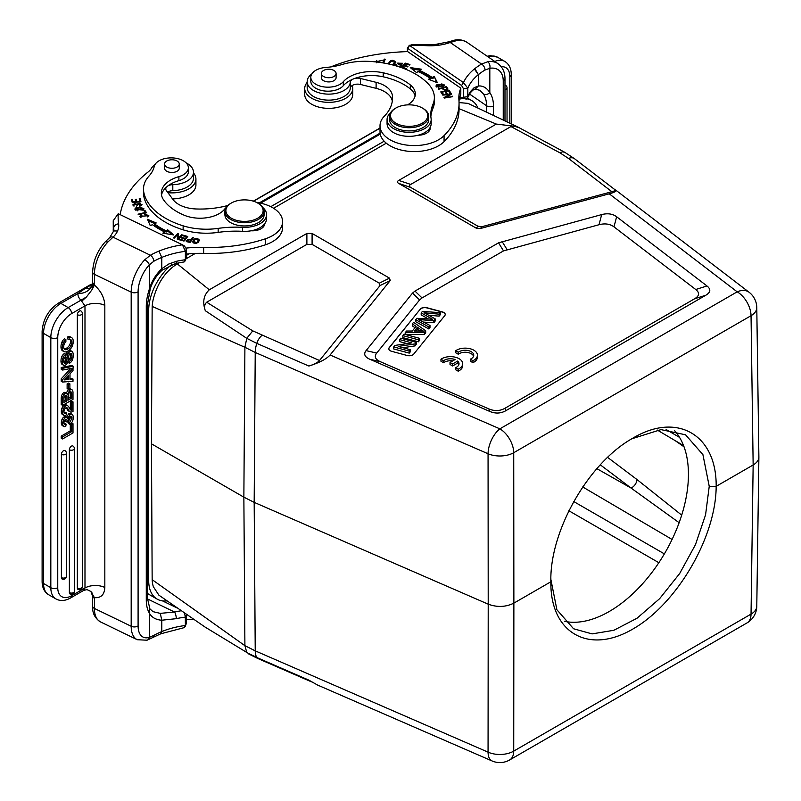<?xml version="1.0" encoding="UTF-8"?>
<svg xmlns="http://www.w3.org/2000/svg" width="801" height="801" viewBox="0 0 801 801"><rect width="100%" height="100%" fill="white"/><g stroke="black" fill="none" stroke-linecap="round" stroke-linejoin="round"><path stroke-width="1.2" d="M455.689 350.738L458.302 352.24A8.581 4.956 180 0 1 467.884 350.508A8.581 4.956 180 0 1 473.751 355.213A8.581 4.956 180 0 1 470.307 359.178L472.93 360.69A12.255 7.069 0 0 0 477.426 355.213A12.255 7.069 0 0 0 469.286 348.545A12.255 7.069 0 0 0 455.689 350.738L455.689 352.73L458.302 354.242A8.581 4.956 180 0 1 467.043 352.38A8.581 4.956 180 0 1 473.571 356.215M470.307 359.178L470.307 361.181L472.93 362.683A12.255 7.069 0 0 0 477.426 357.206L477.426 355.213M420.335 309.076A4.896 2.834 180 0 1 426.853 307.714L442.392 311.899A4.896 2.834 180 0 1 445.226 314.463A4.896 2.834 180 0 1 444.765 315.654L413.696 354.122A4.896 2.834 180 0 1 407.188 355.494L391.639 351.309A4.896 2.834 180 0 1 388.805 348.745A4.896 2.834 180 0 1 389.266 347.544L420.335 309.076L389.266 347.744A4.896 2.834 0 0 0 388.815 348.846M504.94 408.28C499.914 411.083 494.567 411.303 488.91 408.931L380.415 361.722C375.258 359.409 374.017 356.525 376.68 353.091L419.594 299.954L422.037 297.942L503.509 250.903L599.028 224.721C604.985 223.179 609.972 223.9 613.987 226.873L695.739 289.511C699.854 292.776 699.483 295.859 694.617 298.773L504.94 408.28L505.731 410.753C500.695 413.566 495.348 413.777 489.691 411.404L369.812 359.248C364.655 356.936 363.414 354.052 366.087 350.608L412.535 293.096L414.978 291.083L498.562 242.823L601.671 214.598C607.629 213.056 612.615 213.777 616.63 216.751L706.963 285.957C711.078 289.231 710.707 292.315 705.841 295.219L505.731 410.753M450.012 362.463L452.615 363.964L457.671 361.041A8.581 4.956 180 0 1 459.023 363.714A8.581 4.956 180 0 1 455.579 367.679L458.202 369.191A12.255 7.069 0 0 0 462.698 363.714A12.255 7.069 0 0 0 454.567 357.046A12.255 7.069 0 0 0 440.961 359.238L443.574 360.75A8.581 4.956 180 0 1 455.068 359.539L450.012 362.463L450.012 364.465L452.615 365.967L457.671 363.043A8.581 4.956 180 0 1 458.843 364.715M440.961 359.238L440.961 361.241L443.574 362.753A8.581 4.956 180 0 1 452.665 360.931M455.579 367.679L455.579 369.682L458.202 371.193A12.255 7.069 0 0 0 462.698 365.717L462.698 363.714M57.752 337.601L57.752 587.704A4.896 2.834 0 0 1 50.823 587.704L50.823 337.601A24.501 14.148 -60 0 1 68.155 307.584A4.896 2.834 60 0 1 71.619 313.591A19.604 11.314 -60 0 0 57.752 337.601A4.896 2.834 180 0 1 50.823 337.601L43.544 333.396L43.544 583.498L50.823 587.704A24.501 14.148 -60 0 0 55.9 598.918C60.325 601.291 65.221 600.97 70.598 597.947A4.896 2.834 60 0 0 71.619 595.704L84.986 587.984L83.614 590.437L86.979 589.596L90.913 591.478L94.398 597.656L93.407 597.776A4.896 2.834 180 0 1 92.646 596.264A4.896 2.834 180 0 1 92.656 596.114M91.915 592.64L93.407 597.776M91.915 289.882L93.397 283.654L94.398 285.076L91.925 289.882L86.418 297.011L80.971 300.185L84.986 305.872L71.619 313.591M477.947 107.975A40.681 23.489 120 0 0 471.559 100.475A40.681 23.489 120 0 0 466.853 98.803M462.828 98.613A40.681 23.489 120 0 0 459.293 99.164M384.16 141.206L270.758 206.678M189.136 253.807L186.403 255.389M171.564 264.65A40.681 23.489 120 0 0 148.686 310.367L148.686 580.485A40.681 23.489 120 0 0 157.116 599.098A40.681 23.489 120 0 0 166.958 600.86M607.589 457.361L636.895 479.469A7.349 4.826 -53 0 1 631.068 488.049L600.259 464.8M684.034 446.808L675.153 440.63M674.452 430.527A111.99 64.651 -60 0 1 665.291 552.31A111.99 64.651 -60 0 1 564.415 621.306M550.858 579.363L556.895 609.741L573.566 628.765L592.099 633.891L613.866 630.277L637.055 618.212L659.613 598.687L679.699 573.486L695.468 544.65L705.571 514.823L709.235 486.327L702.918 454.628L685.546 434.793L660.965 429.616L632.079 438.708M550.858 577.741L550.858 581.776L513.872 603.133L513.721 751.118A19.604 11.504 -179.9 0 1 488.059 752.149L488.209 604.174C497.211 607.478 505.761 607.128 513.872 603.133L513.721 452.715L751.038 315.704A19.604 11.304 -0.8 0 0 756.785 307.584L758.887 457.081C758.757 460.144 756.845 462.788 753.15 464.991L716.164 486.337C716.094 536.85 677.235 603.574 633.14 628.875C589.045 654.918 550.527 633.261 550.858 582.597L550.838 580.805C550.027 530.432 588.515 463.128 632.169 438.578C676.555 411.464 716.715 434.292 716.174 486.337M418.342 319.549L433.822 320.71L435.253 318.938L426.462 314.002A173.306 100.055 0 0 0 424.049 312.75A547.123 315.884 0 0 0 439.118 314.152L440.33 312.66L422.397 311.419L421.186 312.921A2459.751 1420.123 180 0 1 431.128 318.468A33.472 19.324 0 0 0 432.67 319.269L416.85 318.287L415.709 319.709L428.795 326.938L429.987 325.456A1703.997 983.788 180 0 1 421.396 321.031M421.406 321.031A71.309 41.171 0 0 0 418.472 319.569M429.987 325.456L429.987 327.459L428.795 328.941L415.709 321.712L415.709 319.709M428.795 328.941L428.795 326.938M435.253 318.938L435.253 320.941L433.822 322.713L433.822 320.71M433.822 322.713L423.469 322.102M440.33 312.66L440.33 314.663L439.118 316.155L439.118 314.152M439.118 316.155A547.123 315.884 180 0 1 428.605 315.204M421.186 312.921L421.186 314.923A2459.751 1420.123 0 0 1 428.545 319.018M402.853 335.619L418.402 339.804L419.594 338.332L404.044 334.147L402.853 335.619L402.853 337.621L418.402 341.807L418.402 339.804M418.402 341.807L419.594 340.335L419.594 338.332M419.974 331.023L417.381 329.251L417.381 327.249L420.915 329.662A18.723 10.814 0 0 0 423.409 331.083A146.723 84.716 0 0 0 414.347 331.023L417.381 327.249M417.381 329.251L415.959 331.013M412.335 323.884L416.049 326.377L412.305 331.023L406.548 331.043L405.196 332.725L424.41 332.365L425.691 330.773L413.586 322.332L412.335 323.884L412.335 325.887L414.998 327.679M405.196 334.458L405.196 332.725M425.691 330.773L425.691 332.775L424.41 334.367L424.41 332.365M424.41 334.367L406.127 334.708M399.639 339.604L411.854 342.888L394.933 345.431L393.712 346.943L409.261 351.128L410.392 349.717L398.187 346.433L415.108 343.879L416.32 342.377L400.78 338.192L399.639 339.604L399.639 341.596L407.088 343.609M410.392 349.717L410.392 351.719L409.261 353.131L393.712 348.946L393.712 346.943M409.261 353.131L409.261 351.128M416.32 342.377L416.32 344.38L415.108 345.882L415.108 343.879M415.108 345.882L402.953 347.714M445.226 314.563A4.896 2.834 0 0 0 442.392 312.1L426.853 307.914A4.896 2.834 0 0 0 420.335 309.276M485.046 70.017A65.171 37.627 0 0 0 478.397 74.643L478.397 85.997C482.913 85.597 486.718 87.79 489.822 92.566L489.822 68.295L485.046 70.017A4.896 2.864 -120.6 0 0 481.541 64.04L487.739 61.767A4.896 3.274 80.5 0 1 489.822 68.295A24.501 15.329 -55.5 0 1 503.238 80.971A4.896 2.834 180 0 0 504.98 78.798C504.97 72.17 502.638 67.124 497.982 63.669L467.113 42.423A29.407 18.393 124.5 0 0 456.84 40.531L450.212 42.483A4.896 2.113 -109.7 0 0 448.56 41.872L433.701 44.776L439.529 45.106A37.927 21.897 0 0 0 450.212 42.483L481.541 64.04A70.077 40.461 0 0 0 474.402 69.006L478.397 74.643L475.394 69.557M504.98 89.522A2.944 1.702 180 0 0 506.182 89.111A2.944 1.702 180 0 0 507.043 87.91A2.944 2.944 0 0 0 505.571 85.357A2.944 1.702 120 0 0 504.98 85.226M493.476 115.234L493.476 106.102A39.209 24.521 124.5 0 0 489.822 92.566A4.896 3.715 145.8 0 1 483.373 93.907L479.809 90.293M479.829 90.303L475.293 89.181C474.332 88.871 472.61 90.193 470.077 93.126A4.896 3.735 -146.4 0 0 470.087 93.126A4.896 3.735 -146.4 0 0 470.587 91.424L474.132 87.689L478.367 85.987M454.828 40.08L456.84 40.531M462.227 98.273L466.362 99.094L467.784 97.241L467.834 88.25L463.499 82.563A71.059 41.031 0 0 1 474.372 68.996M427.203 45.707A148.495 85.737 180 0 0 409.591 45.497L412.285 44.556L427.434 44.816L427.203 45.707A37.737 21.787 0 0 0 439.529 45.106M409.581 45.507L463.469 82.583L461.606 85.497L407.699 48.41L409.571 45.497M478.367 74.633A66.163 38.198 0 0 0 467.824 88.26L463.559 88.851L463.559 97.251L467.824 96.661A66.163 38.198 180 0 1 470.587 91.424M461.606 85.557L463.579 88.851M463.579 97.261L461.787 97.982M461.606 97.902L459.894 96.731M409.361 45.257L407.389 48.22L407.389 51.614M330.733 66.944A147.024 84.886 180 0 1 407.679 51.604L460.805 88.15L460.805 94.158A73.512 42.443 180 0 0 458.993 101.076M407.579 104.881A26.954 15.559 0 0 0 415.329 93.957A26.954 15.559 0 0 0 410.312 84.916A59.594 34.403 0 0 0 383.218 72.801A31.86 18.393 0 0 0 343.299 81.722A17.151 9.902 180 0 1 324.015 86.919A17.151 9.902 180 0 1 310.818 77.276L310.818 81.281A17.151 9.902 0 0 0 324.015 90.924A17.151 9.902 0 0 0 343.299 85.717A31.86 18.393 180 0 1 352.63 79.269A7.349 4.245 0 0 0 350.287 82.203A21.567 12.446 180 0 1 328.29 94.128A21.567 12.446 180 0 1 307.173 81.682L307.173 87.689A21.567 12.446 0 0 0 328.29 100.135A21.567 12.446 0 0 0 350.287 88.2A7.349 4.245 180 0 1 360.53 84.475L376.11 88.34A26.954 15.559 180 0 1 392.31 101.096M307.173 81.682A21.567 12.446 180 0 1 311.789 73.992M324.015 70.228A7.349 4.245 180 0 1 331.844 69.637A7.349 4.245 180 0 1 336.09 73.482A7.349 4.245 180 0 1 328.74 77.727A7.349 4.245 180 0 1 321.391 73.482A7.349 4.245 180 0 1 324.015 70.228M321.391 73.482L321.391 77.687A7.349 4.245 0 0 0 323.544 80.681A7.349 4.245 0 0 0 331.554 81.602A7.349 4.245 0 0 0 336.09 77.687L336.09 73.482M394.853 122.503A18.623 10.753 0 0 0 421.086 123.835A18.623 10.753 0 0 0 423.389 108.686A18.623 10.753 0 0 0 422.287 107.995A18.623 10.753 0 0 0 395.954 107.995A18.623 10.753 0 0 0 394.853 122.503M395.954 107.995L395.253 108.395A19.604 11.314 0 0 0 389.516 116.395A19.604 11.314 0 0 0 409.121 127.709A19.604 11.314 0 0 0 428.725 116.395A19.604 11.314 0 0 0 424.14 109.116A19.604 11.314 0 0 0 422.978 108.395L422.287 107.995M389.516 116.395L389.516 119.599A19.604 11.314 0 0 0 395.253 127.599A19.604 11.314 0 0 0 416.62 130.052A19.604 11.314 0 0 0 428.725 119.599L428.725 116.395M310.818 77.276A17.151 9.902 180 0 1 325.777 67.454A49.011 28.295 0 0 0 342.197 64.481A49.011 28.295 180 0 1 370.483 61.457A75.765 43.745 180 0 1 428.515 84.155A49.011 28.295 180 0 1 434.372 97.582A49.011 28.295 180 0 1 432.94 104.39A73.512 42.443 0 0 0 430.778 114.593A73.512 42.443 0 0 0 431.078 118.438A22.058 12.736 180 0 1 431.168 119.599A22.058 12.736 180 0 1 409.121 132.325A22.058 12.736 180 0 1 387.063 119.599A22.058 12.736 180 0 1 390.598 112.681M460.805 88.15A73.512 42.443 0 0 0 458.833 97.922A73.512 42.443 0 0 0 458.923 100.015A112.721 65.081 180 0 1 459.053 103.219A112.721 65.081 180 0 1 444.064 135.639A34.303 19.805 180 0 1 405.476 144.911A34.303 19.805 180 0 1 380.014 125.777A34.303 19.805 180 0 1 383.489 117.086A64.631 37.317 0 0 0 392.52 98.062A64.631 37.317 0 0 0 392.39 95.619A26.954 15.559 0 0 0 376.11 82.333L360.53 78.478A7.349 4.245 0 0 0 354.232 78.608A31.86 18.393 180 0 1 383.218 76.806A59.594 34.403 180 0 1 410.312 88.921A26.954 15.559 180 0 1 415.108 95.96M387.063 119.599L387.063 123.594A22.058 12.736 0 0 0 418.112 135.229A22.058 12.736 0 0 0 430.147 127.439A22.058 12.736 0 0 0 431.168 123.594L431.168 119.599M430.858 116.596A73.512 42.443 180 0 1 432.94 108.385A49.011 28.295 0 0 0 434.372 101.587L434.372 97.582M380.014 125.777L380.014 131.775A34.303 19.805 0 0 0 405.476 150.908A34.303 19.805 0 0 0 444.064 141.647A112.721 65.081 0 0 0 459.053 109.216L459.053 103.219M383.208 62.949L384.75 60.365M383.719 63.039L385.201 59.224L384.23 59.094L384.23 60.295M384.23 59.094L382.768 62.878M402.863 68.145L406.057 69.096L406.538 68.566L402.462 67.344L403.834 65.802L407.509 66.904L407.979 66.373L404.305 65.271L405.546 63.89L409.471 65.051L409.942 64.521L405.146 63.089L405.176 64.3L401.992 67.825M402.462 67.344L402.462 67.995M404.305 65.271L404.305 65.952M405.146 63.089L401.181 67.534M449.691 94.508L443.974 97.562L444.225 98.072L452.715 96.681L445.817 97.301L451.524 94.238L451.273 93.727L442.783 95.119L449.691 94.508L449.691 95.219M452.485 96.21L452.485 96.721M445.817 97.301L445.817 97.812M451.273 93.727L451.273 94.378M443.604 86.298L443.614 85.006L438.778 87.049L436.935 85.947L441.842 83.885L443.614 85.006M436.935 85.947L436.935 87.199M436.144 86.578L436.935 85.837M443.604 84.936L444.405 85.567M436.855 84.696L435.944 85.987L443.704 86.238L444.595 84.976L436.855 84.696L436.855 85.897M430.277 78.368L428.465 79.249L437.396 82.723L434.272 76.425L432.15 77.457A85.026 49.091 0 0 0 419.574 70.438L421.286 69.186L410.272 67.604L416.6 72.631L418.062 71.549A82.583 47.68 180 0 1 430.277 78.368L429.837 79.78M434.272 76.425L436.655 82.433M434.272 77.627L432.15 78.658A85.026 49.091 180 0 0 419.574 71.639L419.574 70.438M412.115 69.066L419.914 70.188M432.15 77.457L432.15 78.658M442.052 92.185L444.865 91.584L446.157 93.607L447.128 93.397L445.837 91.374L448.37 90.833L449.751 92.996L450.733 92.786L449.041 90.143L440.76 91.905L442.512 94.628L443.484 94.428L442.052 92.185L442.813 94.568M445.837 91.374L446.457 93.537M448.74 91.404L450.052 92.926M441.441 92.966L442.052 92.836M445.236 92.155L445.837 92.025M449.041 90.143L449.041 91.344M443.283 89.822L442.903 88.12L445.767 87.359A18.723 10.814 180 0 1 446.758 88.681L446.768 89.972M446.748 89.762L446.748 88.861M446.758 88.681C445.606 90.022 444.325 89.832 442.903 88.12M446.197 87.88L446.337 87.84A32.931 19.014 180 0 1 447.509 89.332M442.362 88.891L442.903 88.751M438.698 89.231L441.952 88.37C444.665 90.623 446.598 90.663 447.739 88.49A32.931 19.014 0 0 0 446.337 86.638L438.317 88.761L438.698 89.231M447.799 88.781L447.759 89.742M446.337 87.84L446.337 86.638M394.442 64.691L394.813 62.368L392.3 64.861M389.757 64.25L389.366 63.399L391.188 61.086L394.813 62.368M388.495 63.94L389.757 62.288M394.753 62.017L395.714 63.029M393.521 65.181L395.794 62.128C392.86 59.314 390.397 59.815 388.405 63.629L388.505 63.97M375.629 61.897L376.82 60.375M376.57 62.007L382.267 60.285L375.559 61.887M381.646 62.688L380.946 62.588M400.33 65.542L401.111 66.082M397.546 63.74L398.277 63.219M401.631 63.379L402.422 63.93L402.623 63.299L397.276 63.149L399.899 65.021A1.362 0.791 180 0 1 400.33 65.592A1.362 0.791 180 0 1 398.768 66.373L398.768 66.723M395.744 65.802A3.374 1.942 180 0 1 395.784 65.742L396.545 65.872M398.768 66.373A2.183 1.262 180 0 1 396.545 65.111A2.183 1.262 180 0 1 396.665 64.691L395.784 64.541A3.374 1.942 0 0 0 395.534 65.281A3.374 1.942 0 0 0 395.554 65.482L395.664 65.772M399.419 66.934L401.361 65.472L398.277 63.089L402.412 63.94M395.784 64.541L395.784 65.742M418.112 135.229A12.255 7.069 0 0 0 430.207 128.15A12.255 7.069 0 0 0 430.147 127.439M428.044 130.132A12.255 7.069 180 0 1 429.056 131.154M304.72 88.49L304.72 94.488A24.01 13.867 0 0 0 328.74 108.355A24.01 13.867 0 0 0 352.75 94.488L352.75 88.49A24.01 13.867 180 0 1 328.74 102.348A24.01 13.867 180 0 1 304.72 88.49A24.01 13.867 180 0 1 307.173 82.383M352.2 85.517A24.01 13.867 180 0 1 352.75 88.49M77.337 588.004A2.944 1.702 120 0 0 77.947 589.346A2.944 2.944 0 0 0 82.353 586.803L82.353 313.491A2.944 1.702 180 0 1 81.492 314.693A2.944 1.702 180 0 1 77.337 314.693L77.337 588.004A2.944 1.702 0 0 0 81.492 588.004A2.944 1.702 -0 0 0 82.353 586.803M82.353 313.491A2.944 2.944 0 0 0 80.881 310.948A2.944 1.702 120 0 0 78.618 311.729A2.944 1.702 120 0 0 77.337 314.693M69.367 592.6A2.944 1.702 120 0 0 69.977 593.952A2.944 2.944 0 0 0 74.383 591.398L74.383 448.55A2.944 1.702 180 0 1 73.522 449.741A2.944 1.702 180 0 1 69.367 449.741L69.367 592.6A2.944 1.702 0 0 0 73.522 592.6A2.944 1.702 0 0 0 74.383 591.398M74.383 448.55A2.944 2.944 0 0 0 72.911 445.997A2.944 1.702 120 0 0 70.648 446.788A2.944 1.702 120 0 0 69.367 449.741M61.397 577.601A2.944 1.702 120 0 0 61.997 578.943A2.944 2.944 0 0 0 66.413 576.4L66.413 453.146A2.944 1.702 180 0 1 65.552 454.347A2.944 1.702 180 0 1 61.397 454.347L61.397 577.601A2.944 1.702 0 0 0 65.552 577.601A2.944 1.702 -0 0 0 66.413 576.4M66.413 453.146A2.944 2.944 0 0 0 64.941 450.603A2.944 1.702 120 0 0 62.678 451.384A2.944 1.702 120 0 0 61.397 454.347M73.001 423.719L73.001 432.94L62.608 438.948L62.608 436.905L71.679 431.659L71.679 424.49L73.001 423.719L71.259 423.128M71.679 424.49L70.528 423.819M71.679 431.659L70.288 430.868L70.288 424.009M62.608 436.905L61.216 436.104L70.288 430.868M62.608 438.948L61.216 438.147L61.216 436.104M67.624 418.573L70.067 414.507A4.045 2.333 -60 0 1 72.07 414.317A4.045 2.333 -60 0 1 72.34 414.517A7.009 4.045 -60 0 1 73.211 417.792A6.558 3.785 -60 0 1 72.45 421.366A4.716 2.723 -60 0 1 69.787 424.33L69.787 422.417L71.95 418.192A4.045 2.333 120 0 0 71.449 416.48A2.473 1.432 120 0 0 71.249 416.32A2.473 1.432 120 0 0 70.328 416.29A1.842 1.061 120 0 0 69.186 417.361A2.924 1.692 120 0 0 68.596 418.993A15.97 9.222 120 0 0 68.415 421.386L67.154 422.117A7.74 4.466 120 0 0 66.823 419.624A2.073 1.202 120 0 0 66.603 419.424A2.073 1.202 120 0 0 65.592 419.514A2.073 1.202 120 0 0 64.43 420.865A3.574 2.063 120 0 0 63.99 422.848M64.02 422.838A2.793 1.612 120 0 0 64.581 424.39A2.793 1.612 120 0 0 66.123 424.16L65.812 426.272A3.985 2.303 -60 0 1 63.82 426.472A3.985 2.303 -60 0 1 63.429 426.132A6.478 3.745 -60 0 1 62.728 423.569A6.308 3.645 -60 0 1 63.489 420.004A3.454 1.992 -60 0 1 65.482 417.671A3.114 1.802 -60 0 1 66.853 417.361A3.925 2.263 -60 0 1 66.873 417.371A3.925 2.263 -60 0 1 67.624 418.533M69.787 422.417L68.395 421.616L68.395 423.529L69.787 424.33M70.949 413.716A4.045 2.333 120 0 0 70.688 413.516A4.045 2.333 120 0 0 68.676 413.706L70.067 414.507M68.716 413.686L66.233 417.772M66.853 417.361L65.472 416.57A3.925 2.263 120 0 0 65.482 416.57A3.925 2.263 120 0 0 65.472 416.57A3.114 1.802 120 0 0 64.1 416.88A3.454 1.992 120 0 0 62.088 419.203A6.308 3.645 120 0 0 61.347 422.778A6.478 3.745 120 0 0 62.037 425.331A3.985 2.303 120 0 0 62.438 425.671L63.82 426.472M65.482 417.671L64.09 416.87M63.489 420.004L62.098 419.203M62.728 423.569L61.347 422.778M64.08 423.669A2.793 1.612 -60 0 0 64.741 423.359L66.133 424.16M66.823 419.624L66.323 419.334M65.642 419.494A7.74 4.466 -60 0 1 65.752 421.326L67.134 422.127M70.418 416.27A4.045 2.333 -60 0 1 70.578 417.391L68.395 421.616M71.95 418.192L70.568 417.391M65.792 407.899A2.343 1.352 120 0 0 64.42 409.561A3.755 2.173 120 0 0 63.99 411.554A3.645 2.103 120 0 0 64.721 413.306A3.374 1.942 120 0 0 66.453 412.936L65.071 412.135A3.374 1.942 -60 0 1 64.14 412.555M70.298 411.994A12.436 7.179 -60 0 1 68.345 409.641A12.025 6.939 120 0 0 67.174 407.889A2.583 1.492 120 0 0 67.024 407.789A2.583 1.492 120 0 0 65.792 407.879M66.453 412.946L66.453 414.838A4.896 2.834 -60 0 1 63.77 415.298A6.308 3.645 -60 0 1 62.728 412.345A6.748 3.895 -60 0 1 63.549 408.55A3.805 2.193 -60 0 1 65.762 405.997A3.925 2.263 -60 0 1 67.695 405.757A12.025 6.939 -60 0 1 69.266 407.809A18.954 10.944 120 0 0 70.528 409.822A3.574 2.063 120 0 0 70.748 409.992A3.574 2.063 120 0 0 71.73 410.122L71.73 402.593L73.001 401.862L73.001 411.444A6.308 3.645 -60 0 1 70.318 411.964L68.926 411.163M66.313 407.689A12.025 6.939 -60 0 1 66.964 408.84A12.436 7.179 120 0 0 68.916 411.193M73.001 401.862L71.619 401.061L70.348 401.792L71.73 402.593M70.348 401.792L70.348 409.321L71.73 410.122M67.695 405.757L66.303 404.956A3.925 2.263 120 0 0 64.38 405.196A3.805 2.193 120 0 0 62.158 407.739A6.748 3.895 120 0 0 61.347 411.544A6.308 3.645 120 0 0 62.378 414.497L63.77 415.298M65.762 405.997L64.37 405.196M63.549 408.55L62.158 407.749M62.728 412.345L61.347 411.544M69.997 392.079A2.073 1.202 120 0 0 68.976 393.101A2.633 1.522 120 0 0 68.415 394.523A8.21 4.746 120 0 0 68.285 396.054L68.285 400.049L71.679 398.087L70.288 397.286L70.288 394.042L71.679 394.843L71.679 398.087M68.285 398.447L70.288 397.286M70.128 391.989A8.701 5.026 -60 0 1 70.278 394.052M71.659 394.853A8.701 5.026 120 0 0 71.339 392.21L70.698 391.839M71.339 392.21A2.073 1.202 120 0 0 71.069 391.939A2.073 1.202 120 0 0 69.997 392.059M66.954 400.82L66.954 397.006A8.12 4.686 120 0 0 66.863 395.894A1.962 1.131 120 0 0 66.483 395.263A1.962 1.131 120 0 0 65.472 395.374A2.043 1.181 120 0 0 64.14 397.176A4.586 2.653 120 0 0 63.93 398.598L63.93 402.563L66.954 400.82L65.572 400.019L65.572 396.215A8.12 4.686 -60 0 0 65.512 395.354M63.93 400.961L65.572 400.019M70.027 390.007A3.925 2.263 -60 0 1 72.01 389.807A3.925 2.263 -60 0 1 72.17 389.907A7.249 4.185 -60 0 1 72.981 393.181L73.001 399.369L62.608 405.376L62.608 399.799A10.183 5.877 -60 0 1 62.889 396.865A4.225 2.443 -60 0 1 63.89 394.773A3.374 1.942 -60 0 1 65.292 393.421L63.9 392.62A3.374 1.942 120 0 0 62.498 393.972A4.225 2.443 120 0 0 61.507 396.064A10.183 5.877 120 0 0 61.226 398.988L62.608 399.799M67.424 394.192L70.027 390.017L68.646 389.216L66.032 393.391M65.292 393.411A3.114 1.802 -60 0 1 66.823 393.271A3.114 1.802 -60 0 1 67.414 394.152M72.17 389.907L70.778 389.106A3.925 2.263 120 0 0 70.628 389.006A3.925 2.263 120 0 0 69.317 388.916M66.823 393.271L65.442 392.47A3.114 1.802 120 0 0 63.9 392.62M62.889 396.865L61.507 396.064M62.608 405.376L61.216 404.575L61.216 398.998M69.887 383.849L69.887 388.575L68.506 389.376L68.506 384.64L69.887 383.849L68.506 383.048L67.124 383.839L68.506 384.64M68.506 389.376L67.124 388.575L67.124 383.839M68.666 379.494L68.666 375.178L64.16 379.934L68.666 379.494L67.284 378.693L67.284 376.64M67.284 378.693L65.141 378.903M69.997 379.334L73.001 379.013L73.001 381.296L62.608 382.037L62.608 379.644L73.001 368.38L73.001 370.653L69.997 373.807L69.997 379.334M73.001 379.013L69.997 378.382M62.608 379.644L61.216 378.843L70.778 368.48M62.608 382.037L61.216 381.236L61.216 378.843M73.221 366.277L73.221 368.019L62.608 370.042L62.608 368.3L73.221 366.277L71.84 365.476L61.216 367.499L62.608 368.3M62.608 370.042L61.216 369.241L61.216 367.499M67.064 363.524A3.154 1.822 -60 0 1 65.692 364.956A3.965 2.293 -60 0 1 63.569 365.236A3.965 2.293 -60 0 1 63.149 364.855A7.74 4.466 -60 0 1 62.378 361.732A10.433 6.028 -60 0 1 62.728 358.788A5.146 2.974 -60 0 1 63.71 356.425A4.896 2.834 -60 0 1 65.792 354.302L65.792 356.375A2.944 1.702 120 0 0 64.17 358.317A5.517 3.184 120 0 0 63.7 361.021A5.086 2.934 120 0 0 64.16 362.943A2.073 1.202 120 0 0 64.4 363.163A2.073 1.202 120 0 0 65.462 363.043A1.522 0.881 120 0 0 66.103 362.432A1.472 0.851 120 0 0 66.413 361.762A15.72 9.081 120 0 0 67.074 358.237A15.85 9.151 -60 0 1 67.745 354.693A3.875 2.233 -60 0 1 68.135 353.672A3.194 1.842 -60 0 1 69.737 351.729A4.045 2.333 -60 0 1 72 351.389A4.045 2.333 -60 0 1 72.47 351.839A8.33 4.806 -60 0 1 73.201 355.173M73.221 355.163C73.221 359.028 71.98 361.742 69.497 363.294L69.497 361.241A3.194 1.842 120 0 0 71.259 359.238A6.308 3.645 120 0 0 71.9 355.994A6.138 3.544 120 0 0 71.419 353.762A2.203 1.272 120 0 0 71.139 353.481A2.203 1.272 120 0 0 70.278 353.471A1.502 0.861 120 0 0 69.447 354.212A2.153 1.242 120 0 0 68.966 355.274A17.151 9.902 120 0 0 68.395 358.498A16.16 9.332 -60 0 1 67.634 362.302A3.194 1.842 -60 0 1 67.064 363.534M72 351.389L70.608 350.588A4.045 2.333 120 0 0 68.355 350.928A3.194 1.842 120 0 0 66.743 352.871A3.875 2.233 120 0 0 66.353 353.892A15.85 9.151 120 0 0 65.692 357.436A15.72 9.081 -60 0 1 65.031 360.961A1.472 0.851 -60 0 1 64.701 361.631M66.103 362.432L64.711 361.641A1.522 0.881 -60 0 1 64.08 362.242A2.073 1.202 -60 0 1 63.87 362.352M63.71 356.425L62.328 355.624A4.896 2.834 120 0 1 64.41 353.501L65.792 354.302M62.328 355.624A5.146 2.974 120 0 0 61.337 357.987A10.433 6.028 120 0 0 60.996 360.931A7.74 4.466 120 0 0 61.757 364.055A3.965 2.293 120 0 0 62.188 364.435L63.569 365.236M62.378 361.732L60.996 360.931M70.278 353.471A6.138 3.544 -60 0 1 70.518 355.193A6.308 3.645 -60 0 1 69.877 358.437A3.194 1.842 -60 0 1 68.105 360.43L69.497 361.231M71.9 355.994L70.518 355.193M71.259 359.238L69.877 358.437M68.105 360.44L68.105 362.493L69.497 363.294M73.201 341.426A8.21 4.746 -60 0 1 71.8 347.043A7.249 4.185 -60 0 1 67.925 351.018A7.65 4.416 -60 0 1 63.88 351.569A8.28 4.776 -60 0 1 62.378 347.644A8.771 5.066 -60 0 1 63.349 342.898A5.016 2.894 -60 0 1 65.882 339.604L65.882 341.647A3.875 2.233 120 0 0 64.25 343.999M64.26 343.999A5.997 3.464 120 0 0 63.7 346.853A5.517 3.184 120 0 0 64.821 349.556A5.997 3.464 120 0 0 67.805 349.046A6.058 3.494 120 0 0 70.808 346.112A5.277 3.044 120 0 0 71.9 342.267A5.357 3.094 120 0 0 71.279 340.065A5.086 2.934 120 0 0 70.969 339.844A5.086 2.934 120 0 0 69.116 339.774L69.116 337.742A6.879 3.965 -60 0 1 71.389 337.561A7.059 4.075 -60 0 1 71.73 337.722A7.059 4.075 -60 0 1 72.741 338.813A8.431 4.866 -60 0 1 73.221 341.416M62.378 347.644L60.996 346.843A8.28 4.776 120 0 0 62.498 350.768L63.88 351.569M65.882 339.604L64.491 338.803A5.016 2.894 120 0 0 61.957 342.097A8.771 5.066 120 0 0 60.996 346.843M71.389 337.561L70.007 336.76A6.879 3.965 120 0 0 67.725 336.931L69.116 337.732M71.73 337.722L70.348 336.921A7.059 4.075 120 0 0 70.007 336.76M67.725 336.941L67.725 338.973L69.116 339.774M71.279 340.065L70.628 339.694M70.128 339.604A5.357 3.094 -60 0 1 70.518 341.466A5.277 3.044 -60 0 1 69.427 345.311A6.058 3.494 -60 0 1 66.413 348.245A5.997 3.464 -60 0 1 64.18 348.936M71.9 342.267L70.518 341.466M70.808 346.112L69.427 345.311M67.805 349.046L66.413 348.245M81.752 301.166L86.418 297.011M92.646 282.252A14.698 11.985 5.5 0 1 92.606 282.923L92.646 282.142A4.896 2.834 0 0 0 93.397 283.654M92.596 283.013A14.698 11.985 5.5 0 1 77.977 293.516A19.604 11.314 0 0 0 80.971 300.185L68.155 307.584L60.876 303.389L77.977 293.516L85.136 288.5A14.698 9.382 -123.4 0 0 90.443 287.769M149.437 637.326L153.782 635.423A65.171 37.627 180 0 1 161.792 631.578L161.792 620.234C155.875 619.794 151.749 617.451 149.427 613.206L149.797 608.82M181.146 610.773A71.059 41.031 0 0 0 174.548 612.024A4.896 1.432 77.5 0 1 176.31 618.672L161.772 620.214L160.29 613.376L152.901 611.634M147.444 598.898L174.548 612.024L160.27 613.366M184.24 612.915L185.331 616.45L185.361 625.481L184.15 627.684M177.071 607.939L162.493 600.88M148.375 594.042L147.434 593.581M94.398 285.086C100.956 290.953 104.44 297.722 104.831 305.371A14.698 8.491 0 0 0 84.986 305.872L84.986 587.984A14.698 8.491 180 0 1 104.831 587.483C104.44 594.753 100.956 598.147 94.398 597.656L94.398 608.44A29.407 15.429 115.8 0 0 100.475 621.896C94.868 618.252 92.265 613.035 92.646 606.277A4.896 2.834 0 0 0 94.398 608.44L131.184 626.262A29.407 15.429 -64.2 0 0 137.271 639.719L147.044 640.209A4.896 3.745 -107.2 0 0 147.064 640.199A4.896 3.745 -107.2 0 0 149.346 637.346L149.437 613.206A39.209 20.576 115.8 0 1 146.283 599.869A4.896 2.834 0 0 0 147.434 598.057L149.837 608.79L153.091 611.724M150.258 288.821A4.896 1.021 -161.7 0 1 150.248 288.851A4.896 1.021 -161.7 0 1 149.346 289.131L149.346 264.861A4.896 2.133 -136.8 0 0 144.701 259.824L150.358 255.249A4.896 2.793 60.6 0 1 153.782 261.276L149.346 264.861A24.501 12.856 -64.2 0 0 138.092 291.784L138.092 625.911A24.501 12.856 -64.2 0 0 149.346 637.346M153.782 635.423A4.896 2.793 60.6 0 1 152.761 637.666A4.896 2.793 60.6 0 1 152.751 637.676M161.792 631.558A66.163 38.198 180 0 1 185.371 625.481L186.403 623.018L186.403 614.617L185.371 617.08A66.163 38.198 0 0 0 176.31 618.672M186.403 619.824A73.512 42.443 180 0 1 193.472 619.253M92.355 284.305L91.174 284.906A14.698 9.422 -123.2 0 0 92.145 285.006M58.423 303.148A4.896 2.834 60 0 1 60.876 303.389A24.501 14.148 120 0 0 43.544 333.396A4.896 2.834 180 0 1 42.113 331.394C42.984 319.339 48.42 309.927 58.423 303.148L89.722 285.076A4.896 2.834 -120 0 1 91.174 284.906L85.136 288.5M146.283 599.869L146.283 306.553A39.209 20.576 115.8 0 1 149.346 289.131C151.659 281.231 155.805 274.453 161.782 268.786L161.792 257.431A65.171 37.627 0 0 0 153.782 261.276M109.707 237.557A4.896 3.404 47.1 0 1 113.031 237.156L107.925 241.982A29.407 15.429 115.8 0 0 94.398 274.302L94.398 285.076M117.567 230.988A37.737 21.787 0 0 0 118.608 223.879A4.896 3.985 172.1 0 0 113.722 228.105A153.402 88.561 180 0 1 113.231 221.016A153.402 88.561 180 0 1 113.231 220.706L118.238 213.707L182.478 244.816A71.059 41.031 0 0 0 158.948 251.103A70.077 40.461 0 0 0 150.358 255.249L113.031 237.156A37.927 21.897 0 0 0 117.567 230.988L113.712 230.958L109.687 237.577L105.321 241.762L107.925 241.982M113.271 231.439L113.281 231.569A4.896 4.005 -2.3 0 1 113.271 231.439A153.402 88.561 0 0 1 113.231 229.416A153.402 88.561 0 0 1 113.231 229.106M113.281 231.709A4.896 4.005 -2.3 0 1 113.281 231.579L113.231 220.706M161.782 268.756L168.6 264.09L176.31 261.326A4.896 1.432 77.5 0 1 175.619 263.469L162.122 270.187M182.448 244.826L185.381 251.324L185.361 259.734L184.15 261.937M176.31 261.326A66.163 38.198 180 0 1 185.371 259.734L186.403 257.271L186.403 248.871L185.371 251.324A66.163 38.198 0 0 0 161.772 257.411L158.968 251.114M182.488 244.816L184.06 245.737L182.488 244.816M186.413 248.871L184.4 245.957M120.19 214.638A147.024 84.886 180 0 1 148.065 172.015A24.501 14.148 0 0 0 151.499 168.21A21.567 12.446 180 0 1 155.044 164.465M186.082 162.843A21.567 12.446 180 0 1 193.472 172.225A21.567 12.446 180 0 1 172.806 184.671A7.349 4.245 0 0 0 167.719 186.022A31.86 18.393 180 0 1 178.903 180.636A17.151 9.902 0 0 0 188.365 171.784L188.365 167.779A17.151 9.902 180 0 1 178.903 176.631A31.86 18.393 0 0 0 161.331 193.071A31.86 18.393 0 0 0 163.454 199.679A59.594 34.403 0 0 0 184.44 215.319A26.954 15.559 0 0 0 224.53 209.241A22.058 12.736 180 0 1 225.992 207.719M167.519 192.15A7.349 4.245 180 0 1 172.806 190.668A21.567 12.446 0 0 0 193.472 178.233L193.472 172.225M166.718 167.029A7.349 4.245 180 0 1 164.555 164.025A7.349 4.245 180 0 1 171.915 159.779A7.349 4.245 180 0 1 179.264 164.025A7.349 4.245 180 0 1 174.728 167.95A7.349 4.245 180 0 1 166.718 167.029M164.555 164.025L164.555 168.23A7.349 4.245 0 0 0 166.718 171.224A7.349 4.245 0 0 0 174.728 172.145A7.349 4.245 0 0 0 179.264 168.23L179.264 164.025M258.373 203.434L257.682 203.033A18.623 10.753 0 0 0 231.339 203.033A18.623 10.753 0 0 0 231.339 218.232A18.623 10.753 0 0 0 257.682 218.232A18.623 10.753 0 0 0 257.682 203.033L258.373 203.434A19.604 11.314 0 0 1 264.11 211.434L264.11 214.638A19.604 11.314 0 0 1 252.015 225.091A19.604 11.314 0 0 1 230.648 222.638A19.604 11.314 0 0 1 224.901 214.638L224.901 211.434A19.604 11.314 0 0 0 244.505 222.748A19.604 11.314 0 0 0 264.11 211.434M231.339 203.033L230.648 203.434A19.604 11.314 0 0 0 224.901 211.434M263.028 207.719A22.058 12.736 180 0 1 266.563 214.638A22.058 12.736 180 0 1 242.513 227.314A73.512 42.443 0 0 0 218.162 228.385A49.011 28.295 180 0 1 183.129 225.832A75.765 43.745 180 0 1 143.8 192.33A49.011 28.295 180 0 1 143.479 189.086A49.011 28.295 180 0 1 149.036 176A49.011 28.295 0 0 0 154.203 166.518A17.151 9.902 180 0 1 172.315 157.897A17.151 9.902 180 0 1 188.365 167.779M143.479 189.086L143.479 193.091A49.011 28.295 0 0 0 143.8 196.325A75.765 43.745 0 0 0 183.129 229.827A49.011 28.295 0 0 0 218.162 232.39A73.512 42.443 180 0 1 242.513 231.319A22.058 12.736 0 0 0 251.154 230.778A22.058 12.736 0 0 0 264.64 223.829A22.058 12.736 0 0 0 266.563 218.633L266.563 214.638M161.522 195.074A31.86 18.393 180 0 1 166.588 186.953A7.349 4.245 0 0 0 165.757 188.906A7.349 4.245 0 0 0 166.358 190.578L173.036 199.579A26.954 15.559 0 0 0 196.045 208.971A64.631 37.317 0 0 0 227.814 205.497M186.403 254.077A73.512 42.443 180 0 1 203.654 253.386A112.721 65.081 0 0 0 265.371 244.816A34.303 19.805 0 0 0 282.583 227.644L282.583 221.637A34.303 19.805 180 0 1 265.371 238.818A112.721 65.081 180 0 1 203.654 247.389A73.512 42.443 0 0 0 186.232 248.09M256.52 202.413A34.303 19.805 180 0 1 282.583 221.637M193.472 241.451L195.094 239.119L198.448 240.25L196.756 242.603L193.472 241.451L193.522 242.973M198.097 242.533L198.448 240.25M192.651 242.022L193.802 240.35M198.398 239.92L199.239 240.871M199.319 240.48L199.319 240.02C196.726 237.326 194.473 237.887 192.57 241.692C195.204 244.415 197.457 243.854 199.319 240.02L199.339 240.24M185.241 239.559L186.523 237.987L186.523 236.786L184.801 239.439M183.659 240.31L180.045 239.329L179.604 239.869L184.02 241.071L184.801 238.898L183.659 240.971M183.219 235.884L183.219 235.224L182.768 235.764L186.523 236.786M185.241 238.358L181.867 237.436L181.867 238.097M181.867 237.436L181.426 237.977L184.801 238.898M180.045 239.329L180.045 239.99M184.02 241.071L187.774 236.465L183.219 235.224M144.611 211.544L145.882 212.956M144.841 211.484L144.841 210.283L143.88 210.513L145.271 213.096M145.271 212.485L138.062 214.177L138.433 214.698L146.603 212.786L144.841 210.283M164.585 231.93L162.803 233.151L173.707 234.963L167.689 229.807L167.689 231.008L166.157 232.05A82.583 47.68 0 0 1 154.363 225.001L154.363 223.799L156.225 222.958L147.514 219.304L150.258 225.662L152.43 224.67A85.026 49.091 0 0 0 164.585 231.93L164.215 233.391M167.689 231.008L171.965 234.673M148.145 220.766L154.853 223.579M167.689 229.807L166.157 230.848L166.157 232.05M166.157 230.848A82.583 47.68 180 0 1 154.363 223.799M140.956 216.38L141.917 215.389L141.236 214.958L139.945 216.38L148.836 215.679L144.4 213.957L144.581 214.548A3.114 1.802 180 0 1 146.433 214.508L147.795 215.649L140.956 216.38L140.956 217.682M147.784 216.991L147.795 215.649M147.784 215.499L148.636 216.26M140.145 216.981L140.956 216.31M141.236 214.958L141.236 215.839M135.86 209.031L141.326 207.349L142.848 208.57L137.301 210.262L135.86 209.031L135.88 210.413M142.828 209.972L142.848 208.57M142.838 208.41L143.689 209.181M135.019 209.632L135.88 208.841M142.508 210.142L143.86 208.58L136.17 207.489L134.848 209.021L142.508 210.142M133.937 204.736L135.269 203.834L134.979 203.314L132.916 204.776L137.952 203.895A1.362 0.791 180 0 1 139.094 203.234A1.362 0.791 180 0 1 140.525 203.664A2.183 1.262 180 0 1 140.936 204.395A2.183 1.262 180 0 1 139.334 205.617L139.614 206.117A3.374 1.942 0 0 0 141.076 205.697L141.977 204.495L133.937 204.736L133.967 206.177M136.601 206.268L137.902 204.085M140.906 204.205L141.817 205.066M133.086 205.406L133.937 204.786M140.916 205.767A2.183 1.262 0 0 0 140.936 205.597L140.936 204.395M134.979 203.314L134.979 203.895M190.057 242.443L190.858 240.03L189.737 242.373M187.434 241.852L187.023 240.66L187.023 241.862M187.464 241.201C186.583 239.779 187.714 239.389 190.858 240.03M189.737 241.722A18.723 10.814 180 0 1 187.434 241.191M190.858 240.58L192.651 238.758M186.263 241.301L187.034 240.53M192.5 238.728L192.5 237.527L191.229 239.459L191.229 240.66M191.229 239.459L186.052 240.761L186.893 241.692A32.931 19.014 0 0 0 190.197 242.463L193.341 237.717L192.5 237.527M139.484 199.91L140.245 199.849L140.706 201.862M135.539 200.47L136.29 200.41L136.691 202.162M131.785 200.59L132.555 200.53L132.986 202.443M140.245 199.849L140.245 198.648L139.214 198.728L139.805 201.932M139.805 201.351L136.831 201.582L136.831 202.152M136.831 201.582L136.29 199.209L136.29 200.41M136.29 199.209L135.269 199.289L135.81 202.232M135.81 201.652L133.126 201.852L133.126 202.433M133.126 201.852L132.555 200.53M132.555 199.329L131.524 199.409L132.225 202.503L140.966 201.842L140.245 198.648M177.612 234.873L178.513 234.903M177.361 239.189L177.612 234.673L177.271 239.159L178.072 239.419L182.428 234.993L181.687 234.743L178.263 238.227L178.263 239.229M181.687 235.744L181.687 234.743M178.263 238.227L178.603 233.732L177.812 233.471L177.812 234.673M177.812 233.471L173.447 237.897L174.187 238.147L177.612 234.673M251.154 230.778A12.255 7.069 0 0 0 264.64 223.829M262.648 225.872A12.255 7.069 180 0 1 263.489 226.743M172.525 198.898A24.01 13.867 0 0 0 195.925 185.031L195.925 179.034A24.01 13.867 180 0 1 167.93 192.701M193.472 172.926A24.01 13.867 180 0 1 195.925 179.034M319.499 360.52C317.717 362.523 314.192 364.365 308.906 366.047C319.479 362.683 326.538 358.998 330.102 354.993L390.237 280.54L389.506 278.137L312.09 233.441L306.883 233.441L209.291 289.792C203.654 295.088 202.333 302.067 205.316 310.718C204.045 307.224 204.495 304.4 206.678 302.227L252.776 330.873L319.499 360.52L380.034 285.577L379.294 283.184L312.09 244.375L306.883 244.375L206.678 302.227M308.906 366.047L256.811 343.379L246.768 338.342L205.316 310.718M519.869 128.08L517.056 126.588L496.32 124.075L398.718 180.425C397.056 181.416 397.056 182.418 398.718 183.419L476.144 228.115L480.29 228.545L609.251 193.822C614.657 192.33 616.82 191.089 615.739 190.097L614.978 189.727M564.625 152.22L574.467 158.678L615.138 189.847C615.679 190.338 614.597 190.958 611.894 191.709L482.092 226.653L477.937 226.232L410.723 187.424C409.061 186.423 409.061 185.421 410.723 184.42L510.938 126.568L559.789 152.741L562.342 151.82L564.615 152.21M519.479 127.89L514.022 126.057L510.938 126.568M252.776 330.873L246.778 338.312L244.906 347.274L255.229 352.46L488.059 453.756L488.209 604.174L254.177 502.357L243.864 497.171L151.459 443.824L152.15 308.375A35.775 20.656 -60 0 1 153.381 298.673C157.687 282.753 165.647 271.149 177.271 263.859L209.291 289.792M496.32 124.075L459.053 108.656M177.271 263.859L179.214 262.738M185.912 258.873L195.344 253.426M273.572 208.26L386.282 143.189M152.18 579.684L244.906 645.676L243.864 497.171L244.906 347.274L152.21 306.423M459.053 102.568L468.004 103.379L517.056 126.588M308.906 680.169L317.516 685.025L492.044 760.95A19.604 9.632 -66.5 0 1 488.059 752.149L255.229 650.853A19.604 9.632 113.5 0 0 256.811 657.511L308.906 680.169M151.459 443.824L152.15 578.482A35.775 20.656 -60 0 0 153.381 586.763L158.888 595.173L204.956 626.993L247.569 652.925L205.156 627.113M679.138 522.703L631.068 488.049L596.815 468.615M636.895 479.469L681.701 515.133M452.615 363.964L452.615 365.967M457.671 361.041L457.671 363.043M458.202 369.191L458.202 371.193M443.574 360.75L443.574 362.753M458.302 352.24L458.302 354.242M472.93 360.69L472.93 362.683M716.164 486.347L709.225 486.307M253.547 201.231L380.014 128.21M380.095 133.146L259.304 202.883M232.05 218.623L230.638 219.434M149.346 265.021A37.507 21.657 -60 0 1 150.478 263.719M260.625 203.164L380.255 134.097M147.434 309.647L148.686 310.367M666.112 429.506L679.568 437.406M573.706 501.536L664.369 553.881M658.853 562.702L568.86 510.748M672.069 539.443L582.707 486.948M758.887 457.121L756.785 606.237A19.604 11.334 -179.2 0 1 751.038 614.107L753.15 464.991L751.038 315.704A19.604 11.314 60 0 0 737.18 291.834L499.864 428.845A19.604 9.632 -66.5 0 0 488.059 453.756A19.604 11.134 -0.1 0 0 513.721 452.715A19.604 11.314 -120 0 0 499.864 428.845L330.102 354.993M746.983 622.938A19.604 11.314 60 0 0 751.038 614.107L513.721 751.118A19.604 11.314 -120 0 1 509.666 759.949L746.983 622.938A19.604 19.604 0 0 0 756.785 606.167M431.128 318.468L431.128 319.178M420.915 329.662L420.915 331.033M489.691 411.404L488.91 408.931M616.63 216.751L613.987 226.873M599.028 224.721L601.671 214.598M502.047 241.421L506.993 249.491M503.509 250.903L498.562 242.823M414.978 291.083L422.037 297.942M419.594 299.954L412.535 293.096M366.087 350.608L376.68 353.091M380.415 361.722L369.812 359.248M705.841 295.219L694.617 298.773M695.739 289.511L706.963 285.957M487.739 61.767A29.407 18.393 -55.5 0 1 497.982 63.669M511.258 123.754L511.258 74.603A4.896 2.834 180 0 1 509.826 76.606L509.826 123.054M494.768 61.457A24.501 14.148 -60 0 1 504.75 61.387L497.471 57.181A24.501 14.148 120 0 0 488.23 56.961M501.246 66.753A19.604 11.314 -60 0 1 509.826 76.606M503.238 119.88L503.238 80.971M486.567 111.99L486.567 105.752L469.516 94.027M493.476 106.102A4.896 2.834 180 0 1 486.567 105.752A34.303 21.457 124.5 0 0 483.373 93.907M475.303 89.071L478.367 85.977M350.287 88.2L350.287 82.203M383.218 72.801L383.218 76.806M410.312 88.921L410.312 84.916M432.94 108.385L432.94 104.39M343.299 81.722L343.299 85.717M352.63 79.269L354.232 78.608M360.53 78.478L360.53 84.475M376.11 88.34L376.11 82.333M392.39 100.505L392.39 95.619M444.064 141.647L444.064 135.639M438.778 87.049L438.778 87.589M395.794 62.128L395.794 62.678M71.619 595.704A19.604 11.314 -60 0 1 57.752 587.704M63.429 426.132L62.037 425.331M68.345 409.641L66.964 408.84M66.954 397.006L65.572 396.215M66.863 395.894L65.742 395.243M63.89 394.773L62.498 393.982M69.737 351.729L68.355 350.928M68.135 353.672L66.743 352.871M67.745 354.693L66.353 353.892M67.074 358.237L65.692 357.436M66.423 361.712L65.041 360.911M65.522 363.013L64.14 362.212M62.728 358.788L61.347 357.987M63.149 364.855L61.757 364.055M71.419 353.762L70.758 353.381M63.349 342.898L61.967 342.097M92.656 281.982A4.896 2.834 0 0 0 92.646 282.142L92.646 272.14A4.896 2.834 180 0 0 94.398 274.302L131.184 292.125A29.407 15.429 -64.2 0 1 144.701 259.824M42.113 581.496A4.896 2.834 0 0 0 43.544 583.498A24.501 14.148 120 0 0 48.621 594.712C44.355 592.069 42.183 587.664 42.113 581.496L42.113 331.394M138.092 291.784A4.896 2.834 180 0 1 131.184 292.125L131.184 626.262A4.896 2.834 0 0 0 138.092 625.911M160.781 633.741L161.792 631.578M104.831 305.371L104.831 587.483M162.132 270.207C156.515 275.314 152.55 281.531 150.248 288.851L147.434 304.73A4.896 2.834 180 0 1 146.283 306.553M162.072 270.137L161.782 268.796M113.792 230.498A32.841 18.954 0 0 0 113.832 229.617A32.841 18.954 0 0 0 113.722 228.105L113.722 230.898M118.608 223.879A148.495 85.737 180 0 1 118.248 213.707M172.806 184.671L172.806 190.668M178.903 180.636L178.903 176.631M143.8 196.325L143.8 192.33M183.129 229.827L183.129 225.832M218.162 228.385L218.162 232.39M242.513 231.319L242.513 227.314M166.588 186.953L167.719 186.022M265.371 244.816L265.371 238.818M203.654 247.389L203.654 253.386M196.756 243.254L196.756 242.603M137.301 210.863L137.301 210.262M136.17 207.489L136.17 208.36M261.917 335.469A9.802 4.816 -66.5 0 0 256.811 343.379A19.604 9.632 113.5 0 0 255.229 352.46L254.177 502.357L255.229 650.853L244.906 645.676L246.768 652.465M390.237 280.54L380.034 285.577M379.294 283.184L389.506 278.137M312.09 233.441L312.09 244.375M306.883 244.375L306.883 233.441M398.718 180.425L410.723 184.42M410.723 187.424L398.718 183.419M476.144 228.115L477.937 226.232M482.092 226.653L480.29 228.545M611.894 191.709L568.51 158.458L559.789 152.741M568.51 158.458A9.802 6.388 -52.5 0 1 574.447 158.668M615.739 190.097L749.105 292.275A19.604 12.786 -52.5 0 0 737.18 291.834L609.251 193.822M311.549 681.871L258.012 658.582A9.802 4.816 -66.5 0 1 256.811 657.511L247.569 652.925M258.012 658.582L248.62 653.916M157.116 599.098L148.996 594.422A40.681 23.489 -60 0 1 147.434 593.361M148.686 580.485L147.434 579.754M471.559 100.475L467.464 98.112M657.221 430.017L683.583 445.616M511.258 74.603C511.208 68.475 509.035 64.07 504.75 61.387M507.043 87.91L507.043 121.712M487.178 56.24L490.462 55.639L497.471 57.181M504.98 78.798L504.98 120.721M433.701 44.786L427.434 44.816M454.858 40.07L448.56 41.872M454.928 40.06C459.474 39.279 463.539 40.07 467.113 42.423M470.087 93.126L467.674 97.662M389.366 64.601L389.366 63.399M376.51 62.748L376.51 61.547M401.631 64.541L401.631 63.349M398.277 64.29L398.277 63.089M400.33 66.673L400.33 65.592M396.545 66.032L396.545 65.111M421.146 134.979L421.146 134.278M70.598 597.947L83.444 590.527M70.688 413.516L72.07 414.317M65.482 416.57L66.873 417.371M70.628 389.006L72.01 389.807M55.9 598.918L48.621 594.712M90.913 591.478L92.646 596.264L92.646 606.277M137.271 639.719L100.475 621.896M183.87 627.724L160.791 633.791L147.064 640.199M186.293 623.528L185.181 626.702M90.623 287.649L92.606 282.923M89.722 285.076L92.435 283.985M147.434 304.73L147.434 598.057M105.291 241.802C97.322 250.813 93.106 260.926 92.646 272.14M113.712 230.958L113.832 229.617M175.609 263.469L183.87 261.977M186.293 257.782L185.181 260.956M184.41 245.957L183.089 245.166M256.53 230.398L256.53 229.306M564.655 152.24L519.168 127.729M756.785 307.634A19.604 19.604 0 0 0 749.105 292.275M492.044 760.95A19.604 19.604 0 0 0 509.666 759.949M147.434 593.391L148.996 594.422M253.336 201.161L380.014 128.03M550.858 578.853L550.858 582.597"/></g></svg>
